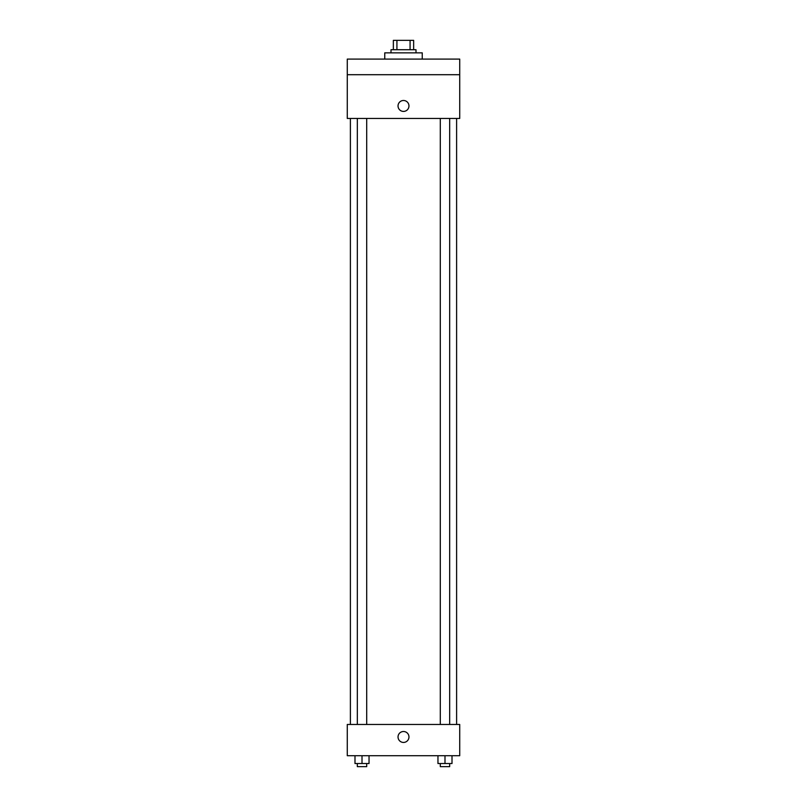 <?xml version="1.0" encoding="UTF-8"?>
<svg xmlns="http://www.w3.org/2000/svg" width="807" height="807" viewBox="0 0 807 807"><rect width="100%" height="100%" fill="white"/><g stroke="black" fill="none" stroke-linecap="round" stroke-linejoin="round"><path stroke-width="1.21" d="M396.923 49.721L396.923 40.35L393.352 40.35L393.352 49.721L393.352 40.35M396.923 40.35L413.648 40.35L413.648 49.721M410.077 49.721L410.077 40.35M391.002 52.848L391.002 49.721L415.998 49.721L415.998 52.848M422.243 59.093L422.243 52.848L384.757 52.848L384.757 59.093M347.272 59.093L459.728 59.093L459.728 74.708L347.272 74.708L347.272 59.093M459.728 74.708L459.728 118.447L347.272 118.447L347.272 74.708M403.5 111.416A5.467 5.467 0 0 1 398.769 103.215A5.467 5.467 0 0 1 408.231 103.215A5.467 5.467 0 0 1 403.5 111.416M347.272 724.474L459.728 724.474L459.728 755.715L347.272 755.715L347.272 724.474M403.5 742.44A5.467 5.467 0 0 1 398.769 734.239A5.467 5.467 0 0 1 408.231 734.239A5.467 5.467 0 0 1 403.5 742.44M437.959 755.715L437.959 763.523L452.011 763.523L452.011 755.715L452.011 763.523M444.99 763.523L444.99 755.715M449.67 763.523L449.67 766.65L440.299 766.65L440.299 763.523M354.989 755.715L354.989 763.523L369.041 763.523L369.041 755.715L369.041 763.523M362.01 763.523L362.01 755.715M366.701 763.523L366.701 766.65L357.33 766.65L357.33 763.523M456.611 724.474L456.611 118.447M350.389 724.474L350.389 118.447M440.299 118.447L440.299 724.474M449.67 118.447L449.67 724.474M366.701 724.474L366.701 118.447M357.33 724.474L357.33 118.447"/></g></svg>
